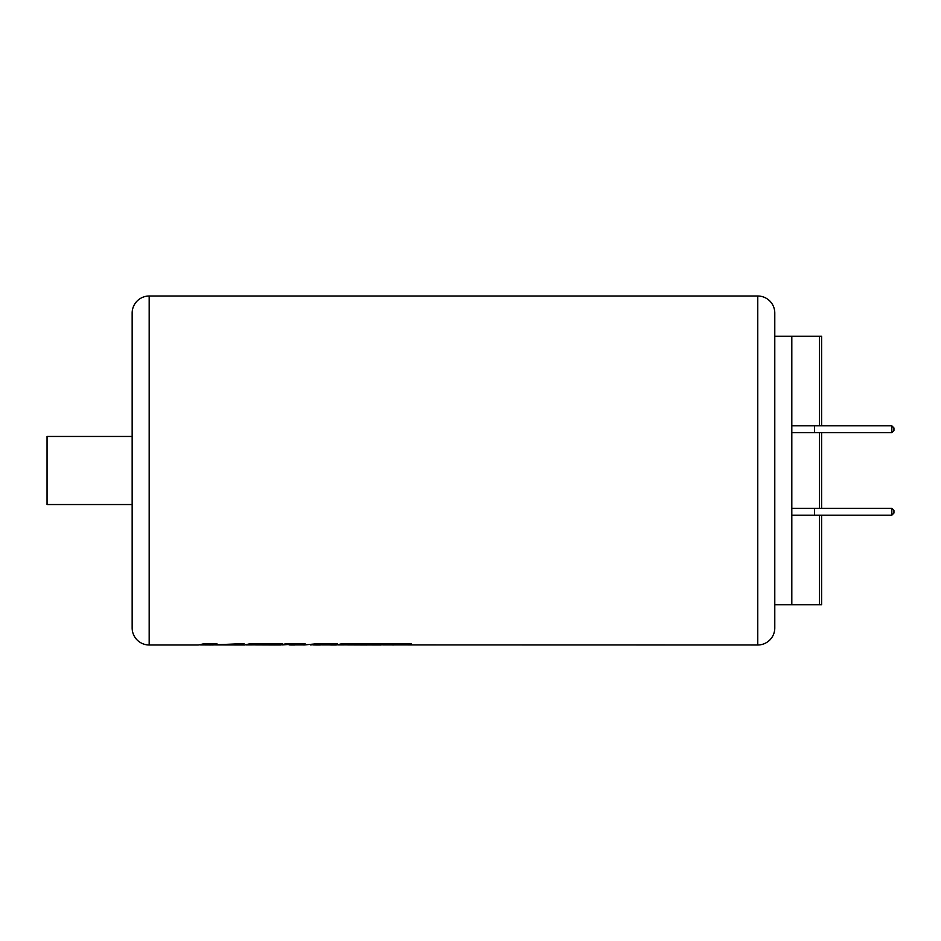 <?xml version="1.0" encoding="UTF-8"?>
<svg xmlns="http://www.w3.org/2000/svg" width="941" height="941" viewBox="0 0 941 941"><rect width="100%" height="100%" fill="white"/><g stroke="black" fill="none" stroke-linecap="round" stroke-linejoin="round"><path stroke-width="1.41" d="M757.764 644.985L757.764 296.015A17.02 17.02 0 0 1 774.784 313.035L774.784 627.965A17.02 17.02 0 0 1 757.764 644.985L382.693 644.903M368.413 644.808L337.772 644.903M337.325 643.538L331.056 644.903L321.704 644.903M325.115 644.126L320.14 644.985L315.976 644.985L325.115 644.044L310.389 644.903M304.955 643.538L303.79 644.903L294.898 644.903M295.556 644.15L294.592 644.985L290.64 644.985L295.556 644.067L281.982 644.903M276.63 644.808L245.989 644.903M397.243 644.467L408.982 644.467L411.37 643.62L342.5 643.62L336.219 644.985L331.056 644.985L337.325 643.62L318.505 643.62L303.79 644.985L304.955 643.62L286.687 643.62L280.418 644.985L258.222 644.891L280.089 644.456L282.406 643.62L250.718 643.62L244.437 644.985L213.513 644.903M211.184 644.973L199.915 644.903M132.163 504.541L47.05 504.541L47.05 436.459L132.163 436.459M132.163 627.965L132.163 313.035A17.02 17.02 0 0 1 149.184 296.015L149.184 644.985A17.02 17.02 0 0 1 132.163 627.965M819.47 515.186L819.47 604.698L821.599 604.722L791.816 604.698L791.816 336.302L821.599 336.278L774.784 336.278M821.599 515.186L821.599 604.722L774.784 604.722M757.764 296.015L149.184 296.015M223.923 644.973L243.954 643.62L211.607 644.95L216.853 643.62L204.632 643.62L198.363 644.985L149.184 644.985M391.785 644.903L393.35 644.985M381.129 644.985L349.993 644.891L381.129 644.985M346.817 644.903L366.79 644.985M329.491 644.903L331.056 644.985M313.118 644.903L315.976 644.985M289.087 644.903L290.64 644.985M212.066 644.985L214.254 644.903M208.984 644.903L210.549 644.985M255.046 644.903L275.019 644.985M791.816 432.625L891.821 432.625L893.95 430.496L893.95 427.943L893.95 430.496L891.821 432.625L891.821 425.814L893.95 427.943L891.821 425.814L791.816 425.814M814.541 432.625L814.541 425.814M821.599 425.814L821.599 336.278L819.47 336.302L819.47 425.814M791.816 508.375L891.821 508.375L891.821 515.186L893.95 513.057L893.95 510.504L891.821 508.375L893.95 510.504L893.95 513.057L891.821 515.186L791.816 515.186M814.541 508.375L814.541 515.186M893.95 427.943L893.95 430.496M893.95 510.504L893.95 513.057M211.184 644.891L212.066 644.903M223.923 644.891L243.954 643.538M216.853 643.538L211.607 644.95M260.539 644.456L258.222 644.891M260.539 644.373L280.089 644.456M280.089 644.373L282.406 643.538M349.993 644.891L385.022 644.467M397.243 644.373L408.982 644.467M408.982 644.373L411.37 643.538M819.47 508.375L819.47 432.625M821.599 508.375L821.599 432.625"/></g></svg>
